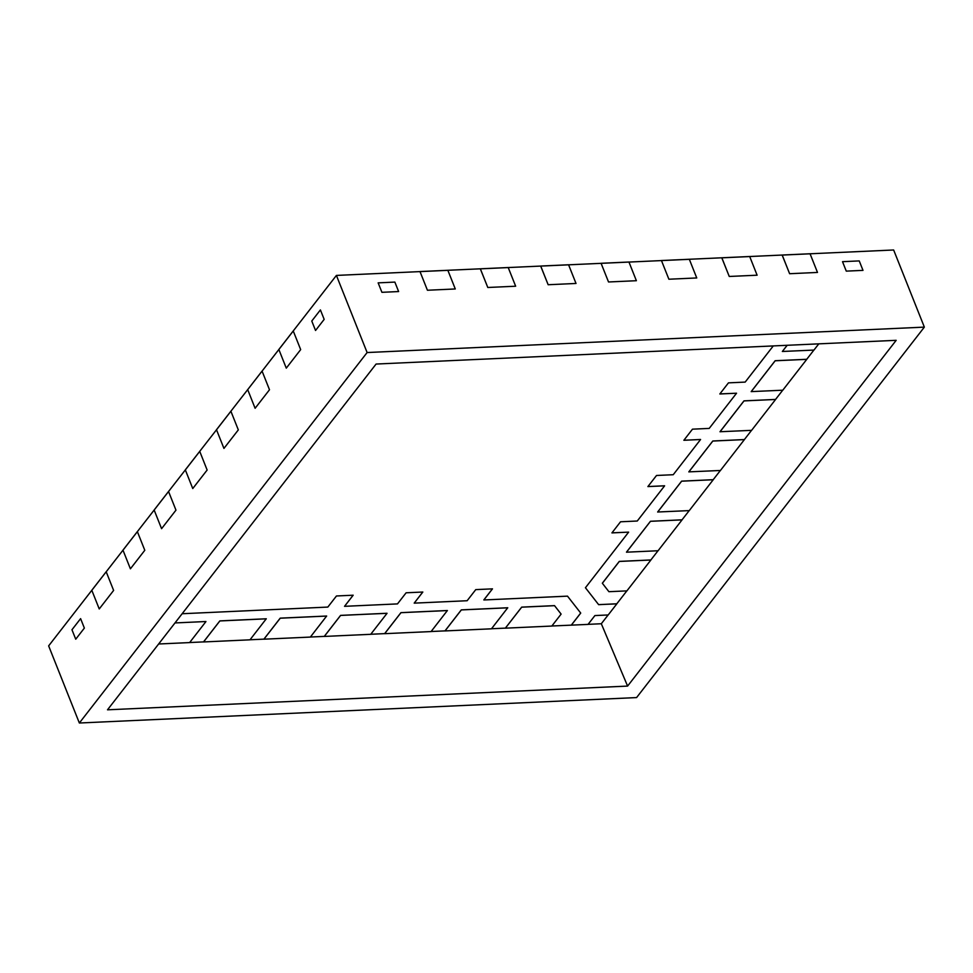 <?xml version="1.0" encoding="UTF-8"?>
<svg xmlns="http://www.w3.org/2000/svg" width="973" height="973" viewBox="0 0 973 973"><rect width="100%" height="100%" fill="white"/><g stroke="black" fill="none" stroke-linecap="round" stroke-linejoin="round"><path stroke-width="1.46" d="M419.947 271.601L447.872 270.336L455.279 288.969L427.427 290.246L420.008 271.601L447.872 270.336L455.279 288.969L427.427 290.246L420.008 271.601L336.415 275.42L278.85 349.465L293.238 330.942L300.669 349.623L286.281 368.147L278.862 349.514L293.25 330.99L300.669 349.623L286.281 368.147L278.862 349.514L247.689 389.638L262.065 371.078L269.497 389.759L255.108 408.283L247.689 389.638L262.078 371.114L269.497 389.759L255.108 408.283L247.689 389.638L216.493 429.725L230.905 411.251L238.324 429.896L223.936 448.419L216.517 429.774L230.905 411.251L238.324 429.896L223.936 448.419L216.517 429.774L185.32 469.862L199.733 451.387L207.14 470.032L192.751 488.543L185.344 469.91L199.733 451.387L207.14 470.032L192.751 488.543L185.344 469.91L154.148 509.998L168.536 491.474L175.967 510.156L161.579 528.68L154.16 510.047L168.548 491.523L175.967 510.156L161.579 528.68L154.16 510.047L122.975 550.134L137.363 531.611L144.795 550.292L130.406 568.816L122.987 550.183L137.375 531.659L144.795 550.292L130.406 568.816L122.987 550.183L91.815 590.307L106.203 571.783L113.622 590.429L99.234 608.952L91.803 590.27L106.191 571.747L113.622 590.429L99.234 608.952L91.815 590.307L48.65 645.877L79.348 723.012L636.585 697.58L924.35 327.123L367.113 352.542L79.348 723.012M561.117 614.097L554.525 605.632L561.093 614.048L554.525 605.632L521.686 607.128L505.388 628.169L551.825 626.053L561.117 614.097L554.525 605.632L521.686 607.128L505.376 628.12L491.499 628.753M507.772 607.809L461.336 609.925L445.026 630.93L491.462 628.813L507.748 607.76L461.311 609.876L445.002 630.881L431.136 631.513M447.41 610.558L400.961 612.686L384.651 633.678L431.088 631.562L447.385 610.521L400.949 612.637L384.639 633.63L370.762 634.262M787.157 345.293L782.353 351.472L787.157 345.293L782.353 351.472L813.951 350.073L818.792 343.846M813.89 350.073L806.739 359.292L775.153 360.728L751.18 391.608L775.153 360.728L751.18 391.608L782.779 390.209L806.763 359.341L775.177 360.776L751.192 391.645M782.718 390.209L775.566 399.429L743.98 400.864L719.996 431.732L743.98 400.864L719.996 431.732L751.606 430.346L775.59 399.465L744.004 400.912L720.02 431.781M480.358 268.803L508.21 267.526L515.654 286.22L487.789 287.485L480.37 268.852L508.234 267.575L515.654 286.22L487.789 287.485L480.321 268.852M540.72 266.043L568.585 264.778L576.016 283.459L548.152 284.736L540.745 266.091L568.597 264.826L576.016 283.459L548.152 284.736L540.684 266.091M387.023 613.27L340.586 615.386L387.023 613.27L340.599 615.435L324.289 636.439L370.725 634.311L387.035 613.318L340.586 615.386L324.277 636.391L310.399 637.023M266.298 618.828L219.862 620.944L203.552 641.949L249.988 639.82L266.286 618.779L219.849 620.896L203.539 641.9L189.662 642.533M205.911 621.528L174.982 622.939L205.911 621.528M751.545 430.346L744.394 439.553L712.808 441L688.823 471.869L712.808 441L688.823 471.869L720.434 470.482L744.406 439.601L712.82 441.049L688.848 471.917M720.373 470.482L713.209 479.689L681.635 481.136L657.651 512.005L681.635 481.136L657.651 512.005L689.261 510.606L713.233 479.738L681.647 481.185L657.675 512.053M689.2 510.618L682.037 519.825L650.463 521.273L626.478 552.141L650.463 521.273L626.49 552.19L658.076 550.742L682.061 519.874L650.475 521.309L626.49 552.19M658.016 550.742L650.864 559.962L619.278 561.397L602.323 583.228L608.916 591.693L626.904 590.879L650.888 560.01L619.302 561.445L602.348 583.277L619.278 561.397L602.323 583.228M661.421 260.582L689.322 259.268L696.753 277.95L668.889 279.227L661.47 260.582L689.334 259.317L696.753 277.95L668.889 279.227L661.47 260.582L628.972 262.065L601.107 263.342L628.972 262.065L636.391 280.711L608.526 281.975L601.083 263.294L628.947 262.017L636.391 280.711L608.526 281.975L601.107 263.342L419.983 271.552M721.82 257.784L749.684 256.507L757.116 275.201L729.264 276.466L721.844 257.833L749.709 256.556L757.116 275.201L729.264 276.466L721.784 257.833M782.195 255.035L810.059 253.758L817.49 272.44L789.626 273.717L782.207 255.072L810.071 253.807L817.49 272.44L789.626 273.717L782.158 255.084M326.673 616.067L280.236 618.196L263.926 639.188L310.363 637.072L326.648 616.031L280.212 618.147L263.902 639.139L250.025 639.772M626.843 590.879L616.809 603.795L598.626 604.634L585.442 587.741L598.65 604.671L616.809 603.795L598.626 604.634L616.833 603.844L608.198 614.96L594.917 615.568L588.045 624.398L551.873 626.004M585.43 587.753L628.631 532.134L611.956 532.851M628.631 532.134L611.92 532.9L620.543 521.783L637.266 521.017L664.608 485.831L647.921 486.549L664.583 485.782L647.921 486.549L656.52 475.481L673.231 474.715L700.572 439.516L683.897 440.234M700.56 439.48L683.861 440.283L692.484 429.166L709.208 428.412L736.549 393.214L719.862 393.931M846.279 271.126L863.002 270.372L859.232 260.91L842.521 261.676L846.279 271.126L842.521 261.676L859.232 260.91L863.002 270.372L846.279 271.126M381.915 292.314L398.626 291.559L394.868 282.097L378.144 282.863L381.915 292.314L378.144 282.863L394.868 282.097L398.626 291.559L381.915 292.314M315.544 330.479L324.167 319.375L320.409 309.913L311.774 321.029L315.544 330.479L311.774 321.029L320.409 309.913L324.167 319.375L315.544 330.479M75.736 639.2L84.359 628.096L80.601 618.633L71.966 629.75L75.736 639.2L71.966 629.75L80.601 618.633L84.359 628.096L75.736 639.2M571.309 625.116L580.699 613.039L571.309 625.116L580.699 613.039L567.502 596.145L483.849 599.964L492.435 588.86L483.836 599.915L492.435 588.86L475.773 589.614L467.137 600.73L414.194 603.138L422.829 592.034L406.118 592.788L397.483 603.905L344.539 606.325L353.126 595.208M414.194 603.138L422.781 592.034M661.458 260.533L893.652 249.988L924.35 327.123M107.504 709.816L627.597 686.087L896.182 340.319L376.089 364.048L107.504 709.816M682.037 519.825L650.463 521.273L682.061 519.874M713.209 479.689L681.635 481.136L713.233 479.738M744.394 439.553L712.808 441L744.406 439.601M775.566 399.429L743.98 400.864L775.59 399.465M806.739 359.292L775.153 360.728L806.763 359.341M650.864 559.962L619.278 561.397L650.888 560.01M219.849 620.896L203.539 641.9L219.849 620.896L266.286 618.779L219.862 620.944M280.212 618.147L263.902 639.139L280.212 618.147L326.648 616.031L280.236 618.196M340.586 615.386L324.277 636.391L340.599 615.435M400.949 612.637L384.639 633.63L400.949 612.637L447.385 610.521L400.961 612.686M461.311 609.876L445.002 630.881L461.311 609.876L507.748 607.76L461.336 609.925M554.537 605.68L521.698 607.176L505.376 628.12L521.686 607.128L554.525 605.632M608.137 614.96L601.314 623.742L588.093 624.35M601.314 623.742L627.597 686.087M336.415 275.42L367.113 352.542M664.608 485.831L647.884 486.585M736.549 393.214L719.825 393.98L728.461 382.863L745.172 382.097L773.28 345.926M344.539 606.325L353.175 595.208L336.463 595.975L327.828 607.079L182.146 613.732M483.849 599.964L492.484 588.847M580.723 613.075L571.333 625.165M787.206 345.281L782.353 351.472M205.935 621.577L189.626 642.581L158.635 643.992"/></g></svg>
